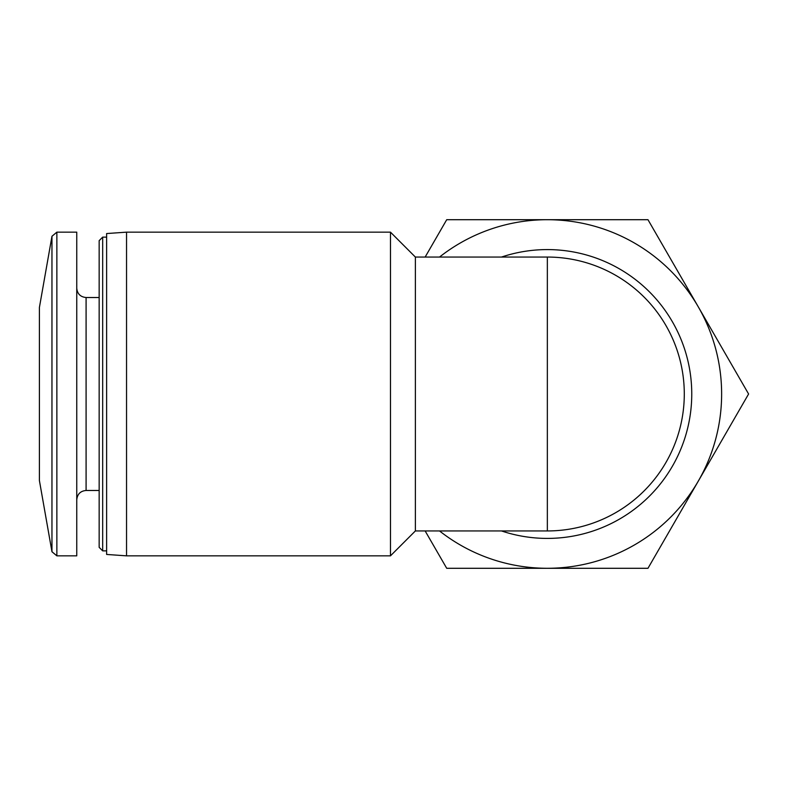 <?xml version="1.0" encoding="UTF-8"?>
<svg xmlns="http://www.w3.org/2000/svg" width="788" height="788" viewBox="0 0 788 788"><rect width="100%" height="100%" fill="white"/><g stroke="black" fill="none" stroke-linecap="round" stroke-linejoin="round"><path stroke-width="1.18" d="M501.503 530.945A144.411 144.411 0 0 0 691.756 394A144.411 144.411 0 0 0 501.503 257.055M390.474 232.155L390.474 555.845L126.543 555.845L126.543 232.155L390.474 232.155L415.374 257.055L415.374 530.945L390.474 555.845M425.146 530.945L446.717 568.296L647.972 568.296L748.6 394L698.286 306.857A174.296 174.296 0 0 0 439.527 257.055M439.527 530.945A174.296 174.296 0 0 0 698.286 306.857L647.972 219.704L446.717 219.704L425.146 257.055M51.959 236.272L51.959 551.728L39.4 480.522L39.4 307.478L51.959 236.272L56.864 232.155L76.751 232.155L76.751 555.845L56.864 555.845L56.864 232.155M99.16 297.519L86.089 297.519C80.415 296.958 77.303 293.845 76.751 288.181M102.676 550.861L102.676 237.139L99.16 240.655L99.16 547.345L102.676 550.861L106.626 550.861M102.676 237.139L106.626 237.139M126.543 232.155L106.626 233.553L106.626 554.447L126.543 555.845M415.374 530.945L547.345 530.945A136.945 136.945 0 0 0 684.289 394A136.945 136.945 0 0 0 547.345 257.055L547.345 530.945A136.945 136.945 0 0 0 684.289 394A136.945 136.945 0 0 0 547.345 257.055L415.374 257.055M86.089 297.519L86.089 490.481C80.465 490.983 77.352 494.096 76.751 499.819M51.959 551.728L56.864 555.845M86.089 490.481L99.16 490.481"/></g></svg>
